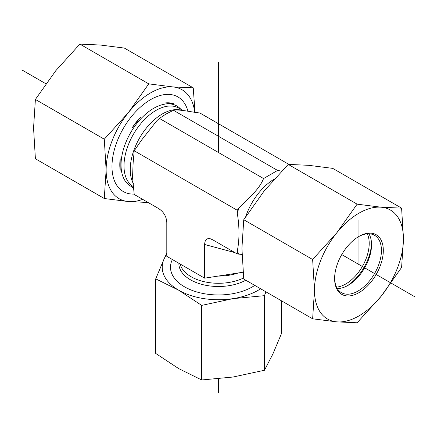 <?xml version="1.0" encoding="UTF-8"?>
<svg xmlns="http://www.w3.org/2000/svg" width="437" height="437" viewBox="0 0 437 437"><rect width="100%" height="100%" fill="white"/><g stroke="black" fill="none" stroke-linecap="round" stroke-linejoin="round"><path stroke-width="0.66" d="M263.555 178.542L159.401 118.411L156.752 120.841L141.746 139.851L134.219 150.776L133.148 162.575L132.542 177.488L134.219 194.476L158.691 208.607C163.76 211.923 166.464 216.605 166.803 222.652L166.803 256.317L204.647 278.167L204.647 244.502C204.806 239.918 206.712 238.012 210.361 238.788L212.759 239.82L237.231 253.946L237.231 251.308C239.569 239.853 239.569 227.043 237.231 212.89L237.231 210.246L239.208 207.783C247.992 198.387 258.928 190.199 263.555 178.542L277.599 170.43L281.625 171.151M241.994 254.46L237.231 253.946M288.906 164.394L199.769 112.932L197.792 112.757C189.008 111.561 178.072 109.13 173.445 110.299L165.94 114.073L159.401 118.411M277.599 170.43L173.445 110.299M237.231 210.246L134.219 150.776M204.647 278.167L243.076 272.218M165.011 102.974L173.664 103.744A46.885 27.072 120 0 0 165.011 102.974L173.664 103.744M132.236 127.664L140.889 116.898A46.885 27.072 120 0 0 132.236 127.664L140.889 116.898M120.175 158.746A46.885 27.072 120 0 0 120.175 170.288L120.175 158.746L120.175 170.288M133.995 187.773L132.236 187.446A46.885 27.072 120 0 0 134.017 187.954M336.528 287.109A33.108 19.113 120 0 0 362.349 266.494A33.108 19.113 120 0 0 367.298 233.822M371.521 243.469A36.418 21.025 -60 0 1 346.994 285.945M358.493 236.701A33.108 19.113 -60 0 1 374.58 235.325A33.108 19.113 -60 0 1 369.735 280.647A33.108 19.113 -60 0 1 341.472 292.67A33.108 19.113 -60 0 1 334.622 278.041M371.139 281.854A34.43 19.878 120 0 0 382.484 243.682A34.43 19.878 120 0 0 358.963 236.422A34.43 19.878 120 0 0 334.616 278.593A34.43 19.878 120 0 0 371.139 281.854M368.883 233.779A33.108 19.113 -60 0 1 371.548 244.769A33.108 19.113 -60 0 1 359.842 274.939A33.108 19.113 -60 0 1 348.142 285.317A33.108 19.113 -60 0 1 337.288 288.502M314.482 290.217A62.906 36.32 120 0 0 336.725 321.856A62.906 36.32 120 0 0 381.206 296.177A62.906 36.32 120 0 0 403.444 238.853A62.906 36.32 120 0 0 381.206 207.214A62.906 36.32 120 0 0 336.725 232.894A62.906 36.32 120 0 0 314.482 290.217L312.641 259.496L336.725 232.894L357.122 204.161L381.206 207.214L401.603 208.138L403.444 238.853L401.603 267.444L381.206 296.177L357.122 322.779L336.725 321.856L312.641 318.808L314.482 290.217M401.603 208.138L332.715 168.365L308.631 165.317L288.234 164.394L264.15 190.996L243.753 219.729L241.912 248.314L243.753 279.035L312.641 318.808M243.753 219.729L312.641 259.496M288.234 164.394L357.122 204.161M134.219 194.094A54.63 31.54 -60 0 1 111.981 166.546A54.63 31.54 -60 0 1 145.597 102.908A54.63 31.54 -60 0 1 187.937 111.216M194.744 112.38A62.906 36.32 120 0 0 172.85 86.919A62.906 36.32 120 0 0 128.369 112.604A62.906 36.32 120 0 0 106.131 169.922L104.285 139.206L128.369 112.604L148.766 83.871L172.85 86.919L193.247 87.842L124.359 48.075L100.275 45.022L79.878 44.099L55.794 70.701L35.397 99.434L33.556 128.025L35.397 158.74L104.285 198.513L106.131 169.922A62.906 36.32 120 0 0 128.369 201.561L104.285 198.513M193.247 87.842L195.006 112.418M148.094 202.484L128.369 201.561A62.906 36.32 120 0 0 142.68 199.359M104.285 139.206L35.397 99.434M148.766 83.871L79.878 44.099M254.771 285.394A48.004 27.717 180 0 1 195.989 291.719A48.004 27.717 180 0 1 172.129 260.064A48.004 27.717 180 0 1 172.386 259.54M155.725 278.855L164.137 258.83A56.286 32.496 0 0 0 178.7 290.217L155.725 278.855L155.725 353.44L178.7 368.609L201.681 379.972L233.068 377.022L264.456 370.259L272.863 354.046L281.275 334.015L281.275 300.7M166.803 254.394A56.286 32.496 0 0 0 164.137 258.83L166.803 253.285M265.958 291.85L264.456 295.674L233.068 298.629A56.286 32.496 0 0 0 260.638 288.781M233.068 298.629L201.681 305.387L178.7 290.217A56.286 32.496 0 0 0 233.068 298.629M264.456 295.674L264.456 370.259M201.681 305.387L201.681 379.972M21.85 69.904L45.896 83.784M341.75 254.596L415.15 296.974M358.963 264.538L358.963 220.057M218.5 392.901L218.5 378.841M218.5 152.529L218.5 62.038M237.231 251.308A51.981 30.011 120 0 0 239.208 254.126M239.208 207.783A51.981 30.011 120 0 0 237.231 212.89M274.278 179.083A45.355 26.187 120 0 0 245.747 216.615M245.796 280.21A39.625 22.877 180 0 1 202.599 284.58A39.625 22.877 180 0 1 178.88 263.287M243.638 277.943A38.735 22.363 180 0 1 204.745 281.832A38.735 22.363 180 0 1 180.137 264.014M238.231 272.972A38.735 22.363 180 0 1 218.079 276.086M204.647 244.502L234.915 252.613M241.617 254.405L241.994 254.509M181.355 110.206A45.355 26.187 120 0 0 162.313 113.964A45.355 26.187 120 0 0 133.536 183.961M182.622 110.353L178.755 108.119A45.355 26.187 120 0 0 156.08 110.364A45.355 26.187 120 0 0 126.446 150.333A45.355 26.187 120 0 0 133.4 186.681L133.919 186.981M180.923 109.37A46.246 26.701 120 0 0 153.737 108.289A46.246 26.701 120 0 0 122.742 151.907A46.246 26.701 120 0 0 133.973 187.544M132.586 177.783L132.542 177.488"/></g></svg>
